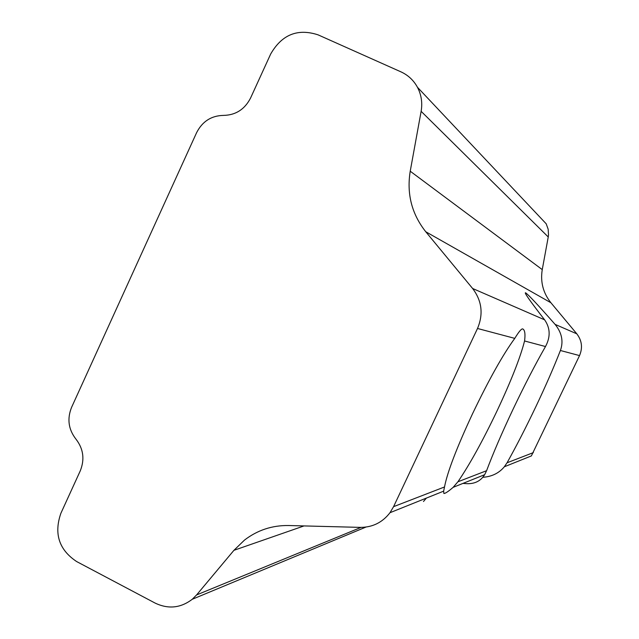 <?xml version="1.0" encoding="UTF-8"?>
<svg xmlns="http://www.w3.org/2000/svg" width="639" height="639" viewBox="0 0 639 639"><rect width="100%" height="100%" fill="white"/><g stroke="black" fill="none" stroke-linecap="round" stroke-linejoin="round"><path stroke-width="0.96" d="M514.778 338.374C503.029 354.405 488.955 379.51 472.564 413.697C456.709 447.763 447.356 472.189 444.512 486.966L443.634 491.167L443.873 493.484C445.231 493.556 448.322 491.511 453.131 487.349L457.915 481.79C469.673 464.553 482.709 440.934 497.03 410.925C511.136 380.908 520.314 357.592 524.563 340.978C525.466 333.997 524.867 329.988 522.766 328.941C521.56 328.47 518.892 331.617 514.778 338.374L477.509 328.478L393.576 506.663L444.512 486.966M421.133 111.33C422.595 102.799 421.365 94.78 417.459 87.279L546.193 223.794L548.166 229.233L548.51 235.04L548.246 236.973L421.133 111.33L410.222 171.212C406.572 193.833 411.748 214.009 425.742 231.733L472.612 288.485L544.612 319.819C550.339 328.071 550.634 336.985 545.49 346.538L524.563 340.978M544.612 319.819C530.242 301.281 523.892 292.271 525.57 292.79C528.333 294.611 538.174 305.138 555.091 324.38L576.809 333.83C581.929 340.547 582.832 347.8 579.533 355.588L531.368 455.926L504.323 466.782L507.062 462.78L533.349 452.62M579.533 355.588L560.403 350.499C563.638 341.466 561.865 332.751 555.091 324.38M560.403 350.499C553.845 367.273 545.69 385.948 535.929 406.524C526.137 427.092 516.512 445.846 507.062 462.78M457.915 481.79L486.599 470.695C493.108 453.299 501.95 432.771 513.133 409.104C524.403 385.413 535.194 364.557 545.49 346.538M482.741 477.293C491.774 476.694 498.971 473.195 504.323 466.789M462.948 483.404L466.973 483.683C474.873 483.931 480.768 480.935 484.658 474.689L453.139 487.341M486.599 470.695L484.658 474.689M417.459 87.279C413.625 80.282 408.113 75.13 400.925 71.84L318.086 34.857C297.646 28.196 281.839 34.586 270.672 54.027L250.584 97.999C244.737 109.357 235.711 115.156 223.506 115.395C211.333 115.643 202.363 121.41 196.596 132.68L71.592 407.323C66.983 418.825 68.421 429.408 75.913 439.073C83.421 448.762 84.867 459.369 80.25 470.887L60.865 513.325C53.78 533.757 59.036 549.836 76.632 561.553L155.133 603.088C168.297 609.35 180.669 608.088 192.235 599.286L196.588 594.941L361.067 527.391M548.246 236.973L542.255 269.61C540.259 281.959 543.142 293.005 550.906 302.742L576.809 333.83M443.634 491.159L389.998 512.702C382.426 522.478 372.537 527.375 360.324 527.383L288.572 525.522C272.174 525.29 257.485 530.138 244.505 540.075L233.93 550.315L196.588 594.941M426.381 498.093L423.481 501.503M389.998 512.702L393.576 506.663M477.509 328.478C483.531 314.108 481.902 300.777 472.612 288.485M542.255 269.61L410.222 171.212M550.906 302.742L425.742 231.733M304.036 525.921L233.93 550.315M365.931 527.079L192.235 599.286"/></g></svg>
